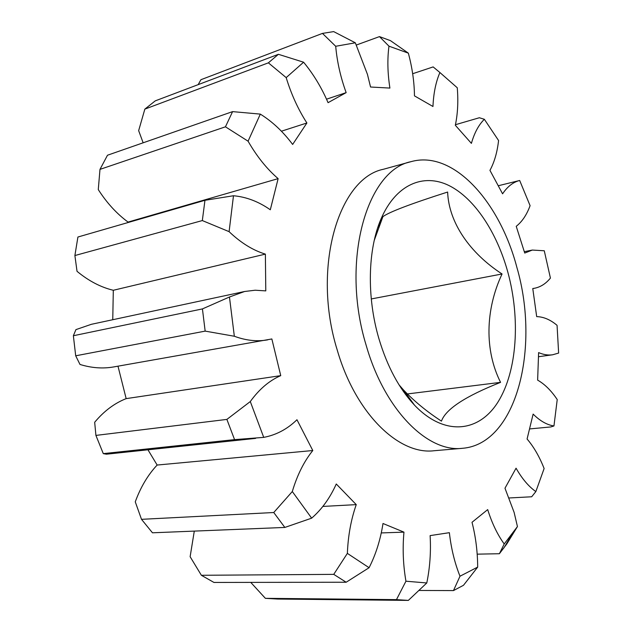 <?xml version="1.0" encoding="UTF-8"?>
<svg xmlns="http://www.w3.org/2000/svg" width="632" height="632" viewBox="0 0 632 632"><rect width="100%" height="100%" fill="white"/><g stroke="black" fill="none" stroke-linecap="round" stroke-linejoin="round"><path stroke-width="0.95" d="M371.276 298.952L502.061 273.98C470.168 253.29 448.799 222.883 447.63 192.041C410.879 203.78 389.304 211.981 382.913 216.642L374.255 240.373M507.844 272.195C496.847 232.244 474.474 198.14 448.846 185.476C423.306 172.978 395.814 184.465 381.033 218.917C367.761 249.411 366.607 297.064 378.939 338.776C387.274 366.56 399.124 388.68 414.481 405.128C444.557 436.712 479.269 432.391 498.198 401.675C517.221 370.889 520.499 318.591 507.844 272.195M366.189 345.364C384.683 410.294 427.793 452.694 462.474 448.301C516.699 444.059 540.265 347.821 516.913 267.51C499.675 201.529 453.176 149.658 410.99 161.674C366.6 170.277 340.411 261.719 366.189 345.364M410.99 161.674L383.482 169.25C338.515 178.113 311.655 268.079 337.227 350.017C355.555 413.636 398.887 455.143 434.05 450.742L462.474 448.301M517.442 526.574L506.856 543.876L499.391 553.727L504.21 543.97L517.442 526.574L514.132 512.426L504.976 488.228L516.06 468.194C522.032 478.693 528.629 486.49 535.841 491.593L544.12 468.533C539.491 456.738 533.811 446.895 527.08 439.003L533.132 414.094C540.028 420.959 546.972 424.917 553.956 425.96L557.226 399.566C551.309 390.679 544.776 384.201 537.635 380.124L538.614 352.601C543.433 354.678 548.086 355.413 552.573 354.797L558.633 353.067L557.061 325.338C550.425 319.721 543.631 316.814 536.687 316.616L532.768 288.524L534.317 288.295C540.471 287.125 545.843 283.721 550.425 278.08L544.271 250.762L532.318 250.067L524.734 253.053L516.233 226.311C522.119 221.698 526.733 214.817 530.09 205.669L519.678 180.483C513.152 182.111 507.457 186.559 502.582 193.811L489.95 170.364C494.382 162.163 497.258 152.217 498.577 140.525L484.357 119.29C478.732 124.781 474.411 132.807 471.401 143.369L455.324 125.262C457.742 113.863 458.382 101.365 457.268 87.769L439.912 72.53C435.859 81.876 433.544 93.196 432.959 106.492L414.466 95.867C414.3 81.947 412.262 67.703 408.343 53.143L388.972 46.168C387.258 59.053 387.566 73.02 389.905 88.077L370.55 87.019L367.437 74.339L355.326 42.802L335.703 46.278C337.093 61.841 340.577 77.286 346.154 92.627L326.523 99.192M335.703 46.278L322.462 33.401L333.664 31.6L355.326 42.802M388.972 46.168L379.469 36.609L390.442 40.63L408.343 53.143M519.678 180.483L498.506 185.69M484.357 119.29L479.356 117.742L455.443 124.709M439.912 72.53L433.149 66.913L412.664 73.723M379.469 36.609L356.401 45.014M322.462 33.401L200.921 79.711L198.172 84.641M278.412 54.305L303.589 62.213L286.185 77.618L268.379 62.837L278.412 54.305L155.267 100.859L144.846 109.115L138.653 130.65L143.148 142.8M346.154 92.627L328.063 102.676C321.562 87.572 313.409 74.086 303.589 62.213M268.379 62.837L144.846 109.115M286.185 77.618C291.241 94.239 298.146 109.36 306.891 122.987L281.398 131.211M232.584 111.619L260.321 114.115L248.076 141.197L225.45 126.811L232.584 111.619L107.495 155.227L99.982 169.376L98.276 189.6C106.863 202.975 116.794 213.798 128.051 222.077L127.854 222.583M306.891 122.987L292.648 144.444C283.097 131.677 272.321 121.565 260.321 114.115M225.45 126.811L99.982 169.376M248.076 141.197C256.868 156.483 266.886 168.965 278.127 178.635L128.051 222.077M204.958 200.297L233.477 195.746L229.1 231.66L202.327 220.568L204.958 200.297L77.91 237.024L74.892 255.541L77.025 271.318C88.67 280.948 100.764 287.268 113.31 290.278L112.757 319.729M278.127 178.635L270.306 209.769C258.575 201.576 246.298 196.9 233.477 195.746M202.327 220.568L74.892 255.541M229.1 231.66C240.871 242.854 252.958 250.343 265.377 254.119L113.31 290.278M265.377 254.119L265.788 290.886L255.178 290.222L244.608 291.494L91.379 324.303L75.935 329.612L73.367 335.734L75.698 355.8L79.995 364.459C91.593 368.022 102.842 368.843 113.744 366.923L271.855 338.957L280.742 375.637C269.358 380.567 259.207 389.201 250.296 401.549L263.726 437.376C276.263 434.998 287.339 429.12 296.961 419.743L312.8 450.529C304.047 461.392 297.214 475.059 292.308 491.53L311.655 518.161C321.814 509.345 330.023 497.953 336.271 483.993L356.25 504.628C351.052 519.433 348.082 535.691 347.363 553.387L369.088 567.71C375.85 554.422 380.488 539.688 382.992 523.501L403.959 532.144C402.466 548.505 403.121 564.866 405.942 581.211L426.79 582.957C429.95 567.544 431.056 551.76 430.116 535.612L449.368 532.673C451.145 548.45 454.684 562.962 459.993 576.218L477.681 567.101C477.587 551.594 475.699 536.655 472.009 522.301L487.691 509.605C491.98 523.225 497.487 534.68 504.21 543.97M202.43 308.914L229.456 297L234.338 336.248L205.163 331.121L202.43 308.914L73.367 335.734M244.608 291.494L229.456 297M205.163 331.121L75.698 355.8M234.338 336.248C245.919 340.545 257.05 341.746 267.731 339.85M280.742 375.637L126.163 398.626C114.455 403.248 103.964 411.132 94.674 422.271L95.914 435.409L103.285 453.626L106.429 454.195L255.597 438.387M263.726 437.376L234.567 439.627L226.88 419.403L95.914 435.409M226.88 419.403L250.296 401.549M234.567 439.627L103.285 453.626M312.8 450.529L157.147 465.049C147.928 474.869 140.636 487.13 135.264 501.84L141.505 519.33L152.47 532.8L284.842 527.436L273.751 512.52L141.505 519.33M273.751 512.52L292.308 491.53M311.655 518.161L284.842 527.436M194.293 531.109L190.129 556.713L201.379 575.286L213.948 582.443L346.17 582.238L333.743 574.362L201.379 575.286M333.743 574.362L347.363 553.387M356.25 504.628L322.873 506.429M369.088 567.71L346.17 582.238M250.746 582.38L265.377 598.33L277.646 599.049L408.343 600.4L396.469 599.634L265.377 598.33M396.469 599.634L405.942 581.211M403.959 532.144L381.262 532.926M426.79 582.957L408.343 600.4M499.391 553.727L477.184 554.153M535.841 491.593L531.678 496.776L509.281 497.961M529.853 428.907L550.835 426.932L553.956 425.96M147.951 449.794L157.147 465.049M117.987 366.173L126.163 398.626M405.373 394.202L406.455 394.068M407.324 393.957L500.568 382.352C484.531 350.515 485.226 309.87 502.061 273.98M399.021 384.817L403.445 389.905C414.244 401.265 426.916 411.677 441.452 421.133C445.702 409.165 465.405 396.24 500.568 382.352M477.681 567.101L463.485 585.295L453.468 590.588L419.15 590.454M453.468 590.588L459.993 576.218M378.655 227.409L381.033 218.917M552.573 354.797L538.606 356.709M534.317 288.295L532.776 288.571M532.318 250.067L524.355 251.67M430.574 535.596L430.116 535.612M403.437 389.905L414.481 405.128M511.62 534.838L503.791 548.094"/></g></svg>

